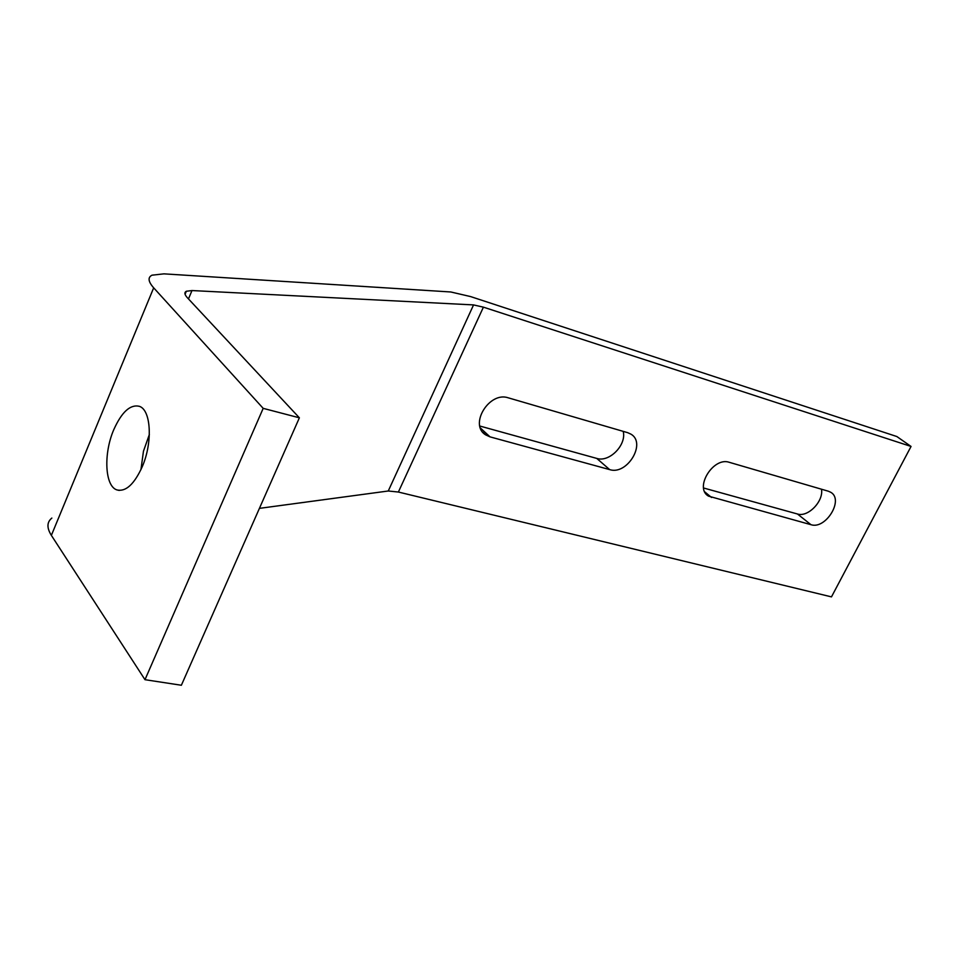 <?xml version="1.0" encoding="UTF-8"?>
<svg xmlns="http://www.w3.org/2000/svg" width="959" height="959" viewBox="0 0 959 959"><rect width="100%" height="100%" fill="white"/><g stroke="black" fill="none" stroke-linecap="round" stroke-linejoin="round"><path stroke-width="1.44" d="M140.937 469.67L143.454 451.233L149.364 434.487M142.16 466.913C134.164 484.319 125.773 491.991 116.962 489.929C104.867 486.309 103.332 453.727 113.773 429.68C121.697 412.046 130.184 404.242 139.259 406.292C151.126 409.757 152.889 442.555 142.16 466.913M263.186 408.354L144.989 679.691L181.371 685.253L299.376 417.812L263.186 408.354L153.68 287.832C148.189 281.634 147.626 277.415 152.001 275.185L163.965 273.854L450.826 291.98L470.605 296.583L896.833 436.525L911.05 446.45L831.477 596.882L398.381 492.039L388.263 490.996L259.421 508.366M299.376 417.812L187.389 297.758C184.5 294.581 184.152 292.423 186.334 291.26L191.98 290.553L473.554 304.914L483.408 307.156L911.05 446.45M144.989 679.691L51.366 535.374C46.679 527.894 46.835 522.128 51.846 518.076M627.689 432.677L508.318 397.841C489.234 391.08 468.711 424.825 485.686 434.883L490.013 436.86L609.66 469.61C627.15 475.46 646.666 443.142 630.962 434.163L627.689 432.677M828.384 491.224L729.284 462.31C713.244 456.556 693.98 488.011 708.485 496.127L810.966 524.693C825.747 529.716 844.196 499.615 830.734 492.279L828.384 491.224M623.194 431.358C626.79 444.82 609.397 462.634 596.762 458.414L479.824 426.036M821.479 489.21C823.793 501.233 807.969 517.56 797.444 513.988L703.594 487.999M483.408 307.156L398.381 492.039M153.68 287.832L51.366 535.374M191.98 290.553L188.479 298.92M473.554 304.914L388.263 490.996M810.966 524.693L797.444 513.988M711.542 497.481L704.781 491.895M609.66 469.61L596.762 458.414M490.013 436.86L480.387 427.978M116.962 489.929L119.24 490.433M186.334 291.26L185.075 294.269M708.485 496.127L706.687 494.64M485.686 434.883L482.701 432.125"/></g></svg>
